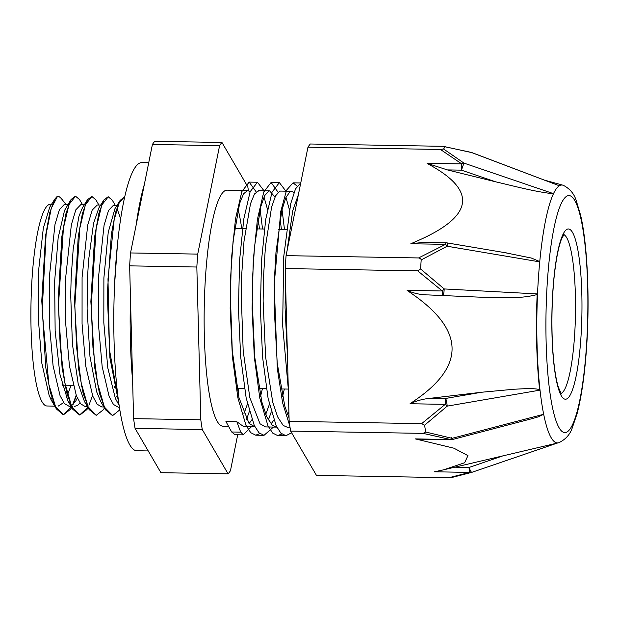 <?xml version="1.0" encoding="UTF-8"?>
<svg xmlns="http://www.w3.org/2000/svg" width="619" height="619" viewBox="0 0 619 619"><rect width="100%" height="100%" fill="white"/><g stroke="black" fill="none" stroke-linecap="round" stroke-linejoin="round"><path stroke-width="0.93" d="M57.103 196.502L58.039 196.339L57.118 196.486L54.751 199.14L49.682 212.913L45.52 236.141L41.775 300.757L45.698 367.199L50.371 392.523L56.375 408.919L63.239 414.722L71.835 406.428M72.16 406.428L70.62 409.182L63.571 414.722L55.578 406.799L48.855 384.43L42.177 310.738L46.123 234.067L51.253 208.394L57.428 196.502C58.294 195.975 59.672 196.757 61.552 198.838L66.047 204.487M72.57 404.903L76.183 395.293M83.302 211.303L83.155 210.661M75.402 196.223L71.084 199.473L66.024 213.284L61.861 236.528L58.14 301.167L62.07 367.562L66.744 392.864L72.756 409.244L79.603 414.993L87.867 407.348M88.919 405.213L92.548 395.572M99.667 211.582L99.52 210.947M91.751 196.494L87.465 199.744L82.397 213.524L78.226 236.791L74.497 301.461L78.443 367.895L83.116 393.212L89.144 409.561L96.123 415.272M116.032 211.884L115.877 211.241M108.093 196.788L103.845 199.983L98.777 213.741L94.606 236.984L90.861 301.623L94.792 368.088L99.466 393.421L105.485 409.793L112.472 415.566M124.473 197.082L120.187 200.293L115.405 213.006L111.381 234.183L107.28 293.739L109.903 357.805L118.879 403.642M73.135 404.385L76.361 395.765M83.48 210.669L83.325 210.05M82.551 204.773L79.534 199.558L75.549 196.215L69.057 204.417L63.417 228.032L58.48 305.275L60.244 347.151L64.825 382.712L71.68 406.536L79.936 414.993L86.954 409.515L88.076 407.72M99.845 210.947L99.69 210.328M98.908 205.059L95.906 199.875L91.914 196.494L85.414 204.711L79.781 228.326L74.845 305.554L76.601 347.437L81.19 382.999L88.045 406.815L96.293 415.279L103.327 409.793L104.449 408.006M116.21 211.249L116.055 210.63M115.273 205.338L112.287 200.185L108.271 196.788L101.779 205.005L96.146 228.604L91.202 305.84L92.966 347.723L97.547 383.269L104.41 407.093L112.658 415.573L119.831 409.84M124.311 197.059L119.15 202.862L114.151 219.838L107.985 278.952L109.462 349.611L118.67 402.172M119.142 405.422L115.405 398.528L107.807 367.996L103.822 322.747L103.891 277.908L108.24 232.257L114.979 208.611L120.187 200.293M117.649 205.709L118.043 205.547M116.767 395.998L116.565 396.462M103.675 405.453L103.133 404.911M105.485 409.793L100.742 401.615L96.688 391.873L89.956 356.42L87.109 308.943L87.534 277.629L88.517 260.785L93.531 223.444L98.823 208.007L103.845 199.983M101.299 205.407L101.686 205.245M100.394 395.711L100.201 396.175M87.325 405.182L86.784 404.656M89.144 409.561L84.401 401.367L78.164 383.672L72.4 343.932L70.713 295.093L71.17 277.343L73.212 248.807L78.984 216.116L82.443 207.752L87.465 199.744M84.927 205.137L85.321 204.966M84.037 395.425L83.836 395.889M79.975 402.899L77.855 405.151L74.458 406.466M70.945 404.872L67.982 400.996L59.865 374.062L55.145 330.755L54.642 281.428L58.155 237.851L64.554 210.421L71.084 199.473M68.562 204.866L68.949 204.696M71.061 385.304L66.426 397.909M63.618 402.605L58.101 406.196M54.58 404.578L51.64 400.741L49.149 395.448L41.829 363.206L38.216 317.129L38.865 268.205L43.322 228.125L49.729 207.156L54.751 199.14M52.205 204.572L52.592 204.409M251.515 426.684L243.267 434.832L240.714 432.124L236.845 421.74L225.935 421.554L231.661 431.985L234.988 434.693M289.839 426.104L282.612 402.83L277.32 368.638L274.194 284.291L280.786 211.334L286.582 190.141L293.019 182.853L297.097 186.048M281.823 434.004L277.66 435.567L272.67 433.068L267.934 425.764L259.81 398.218L254.316 357.086L252.095 308.633L253.264 260.251L257.434 219.288L263.764 191.975L271.091 182.466L278.078 192.207M282.04 209.578L284.469 229.386M271.246 411.945L268.383 420.03M259.903 433.625L255.732 435.18L250.741 432.681L246.006 425.392L237.882 397.839L232.396 356.706L230.167 308.254L231.336 259.872L235.506 218.909L241.843 191.588L249.163 182.079L256.15 191.836M260.112 209.191L262.541 229.007M249.318 411.565L246.455 419.651M288.322 389.227L282.651 325.331L283.726 256.668L290.644 203.945L295.503 188.872L300.726 183.038M291.611 432.782L285.939 435.706L280.949 433.207L276.213 425.911L268.089 398.357L262.595 357.233L260.375 308.78L261.543 260.39L265.713 219.436L272.043 192.122L279.37 182.613L285.939 191.17M273.443 427.064L264.011 435.327L259.021 432.828L254.285 425.532L246.161 397.978L240.675 356.846L238.447 308.394L239.615 260.019L243.785 219.056L250.122 191.735L257.442 182.226L264.011 190.784M289.065 417.957L284.794 406.134L277.219 363.136L274.178 307.62L274.604 276.097L275.966 252.513L281.784 210.653L285.684 197.941L289.878 191.774L291.557 191.263L293.979 192.501M288.903 411.743L287.673 414.73M276.801 427.102L272.306 425.261L266.766 416.773L261.837 401.94L254.719 356.977L252.212 300.849L252.676 275.718L254.517 246.61L260.684 206.901L264.677 195.604L268.894 190.969L269.629 190.876L274.983 197.043M280.105 218.894L281.397 229.332M269.373 404.447L265.744 414.351M254.873 426.723L249.109 423.582L238.919 397.475L232.272 350.687L230.314 294.102L230.748 275.339L233.108 240.892L239.615 203.458L243.577 193.762L247.701 190.497L250.122 191.728M258.185 218.515L259.469 228.953M247.445 404.075L243.824 413.964M236.845 421.74L243.546 426.53L254.564 426.739M249.109 423.582L251.894 419.744M260.545 396.524L262.425 388.631M267.485 209.323L264.011 196.981M258.827 190.698L254.486 193.956L250.525 203.643L244.018 241.085L241.658 275.525L241.224 294.288L243.182 350.88L249.828 397.669L260.019 423.767L265.474 426.917L276.492 427.118M271.037 423.961L273.822 420.131M282.473 396.903L284.353 389.011M289.406 209.702L285.939 197.36M280.717 191.078L279.803 191.155L275.587 195.79L271.594 207.094L265.427 246.803L263.586 275.865M263.586 275.904L263.121 301.035L265.628 357.171L272.739 402.133L277.676 416.958L283.216 425.454L287.402 427.296L290.025 427.35M298.389 194.629L292.694 210.839L287.015 250.997M285.444 278.202L285.08 307.805L287.479 356.761M67.928 204.518L64.33 204.456L59.455 209.555L54.983 224.511L49.35 276.964L49.334 323.25L53.079 365.783L60.035 395.587L64.368 403.588L69.266 406.381M71.758 405.515L75.642 401.166L77.336 398.094M81.607 386.713L81.801 386.07M84.292 204.804L80.694 204.742L75.812 209.833L71.347 224.805L65.715 277.25L65.699 323.536L69.444 366.061L76.4 395.858L80.733 403.882L85.368 406.652L87.488 406.698M97.972 386.999L98.166 386.357M97.253 205.028L92.177 210.135L87.712 225.084L82.079 277.536L82.064 323.814L85.809 366.34L92.765 396.137L97.09 404.176L101.733 406.938L103.853 406.977M114.337 387.277L114.523 386.635M120.659 218.747L116.844 208.054M117.006 205.369L113.416 205.307L108.542 210.414L104.069 225.347L98.444 277.784M98.436 277.815L98.429 324.101L102.166 366.626L109.13 396.431L113.455 404.447L118.291 407.232M117.486 243.987L114.561 284.771M160.909 472.692L135.066 428.379L202.266 429.547L228.102 473.86L160.909 472.692M133.596 418.637L129.642 265.853L196.834 267.021L200.796 419.806L133.596 418.637A169.026 29.782 -89 0 0 135.066 428.379M248.405 190.606A169.026 29.782 -89 0 0 247.801 186.783L221.958 142.471L154.765 141.302A169.026 29.782 -89 0 0 152.406 144.475L219.598 145.643L197.724 254.107L130.524 252.947L152.406 144.475M228.102 473.86A169.026 29.782 -89 0 0 230.461 470.688L237.704 434.778M196.834 267.021A169.026 29.782 -89 0 1 197.724 254.107M129.642 265.853A169.026 29.782 -89 0 1 130.524 252.947M219.598 145.643A169.026 29.782 -89 0 1 221.958 142.471M202.266 429.547A169.026 29.782 -89 0 1 200.796 419.806M55.269 406.134L46.998 405.994A100.905 17.781 -89 0 1 32.173 276.662A100.905 17.781 -89 0 1 50.503 204.216L51.555 204.231M52.994 400.377A100.905 17.781 -89 0 1 52.244 401.723M228.434 426.282L222.979 426.189A118.036 20.798 -89 0 1 205.632 274.898A118.036 20.798 -89 0 1 227.08 190.141L247.701 190.505M238.067 209.338A118.036 20.798 -89 0 1 241.743 228.643M238.965 388.221A118.036 20.798 -89 0 1 238.006 393.282M410.83 243.747L445.541 244.35A5.54 1.996 60.3 0 1 447.166 246.238L539.729 261.883A128.969 22.725 -89 0 1 545.532 220.635A128.969 22.725 -89 0 1 553.494 193.654L463.941 163.099A5.54 3.412 128.2 0 0 461.766 163.911A5.54 0.975 91 0 0 461.441 170.148L463.941 163.099L443.575 148.986L440.465 149.473L461.766 163.911L427.048 163.315L431.892 166.085C477.373 191.983 472.328 217.014 416.749 241.162L410.83 243.747L423.203 242.416M553.44 193.778C534.924 191.836 513.77 185.986 495.618 181.816L447.367 169.9L427.048 163.315M418.583 257.945L420.719 258.564L421.199 259.91L447.166 246.238A5.54 0.72 -80.4 0 0 447.065 242.896A5.54 5.54 0 0 0 446.245 242.818A5.54 0.975 91 0 0 445.541 244.35L418.583 257.945L286.079 255.647L307.96 147.175L440.465 149.473M443.575 148.986A169.026 29.782 -89 0 1 445.231 146.765L471.693 152.591L559.352 185.777A128.969 22.725 -89 0 1 562.895 185.174A128.969 22.725 -89 0 1 563.321 185.313C569.844 188.71 574.13 193.762 576.188 200.486L580.599 215.18C587.888 246.176 590.077 304.966 586.077 354.23C584.166 378.147 581.21 397.831 577.202 413.283L572.204 428.062C569.906 434.662 565.457 439.544 558.856 442.693A128.969 22.725 -89 0 1 558.423 442.817A128.969 22.725 -89 0 1 543.675 414.273L452.087 438.322L425.655 432.023A169.026 29.782 -89 0 1 424.626 425.191L447.22 406.126L539.683 390.187A129.085 22.741 91 0 1 537.184 293.924L444.187 288.941L420.58 268.956A169.026 29.782 -89 0 1 421.199 259.91M307.96 147.175A169.026 29.782 -89 0 1 310.32 144.003L442.825 146.308L471.214 152.382A5.54 2.894 104 0 1 471.693 152.591A5.54 0.797 -69.3 0 1 471.833 152.568A5.54 0.797 -69.3 0 1 471.856 152.584M504.292 252.544L531.357 258.046L539.737 261.566M537.168 294.536C518.722 299.511 497.599 297.282 479.168 297.135L428.603 294.93C421.028 294.93 413.863 293.414 407.116 290.365L412.61 294.234C464.296 330.391 465.209 365.674 415.357 400.067L410.049 403.743L445.223 404.354A5.54 1.602 46.8 0 0 447.22 406.126A5.54 0.596 -99.8 0 0 445.734 398.435A5.54 0.975 91 0 0 445.223 404.354L421.655 423.644L289.15 421.338L285.197 268.553A169.026 29.782 -89 0 1 286.079 255.647M285.197 268.553L417.701 270.859L442.291 290.976A5.54 0.975 91 0 0 443.057 295.178A5.54 0.898 -86.9 0 0 444.187 288.941L442.291 290.976L407.116 290.365M420.58 268.956L417.701 270.859M471.16 152.367A5.54 2.894 104 0 1 471.206 152.375A5.54 5.54 0 0 1 471.833 152.576L559.352 185.777A128.969 22.725 -89 0 0 553.494 193.654M557.286 443.08L471.91 472.312A5.54 1.045 -108.9 0 1 471.879 472.328A5.54 1.045 -108.9 0 1 469.101 467.438A5.54 0.975 91 0 0 469.713 472.398L448.968 477.698L452.079 477.334M448.968 477.698L316.464 475.392L290.621 431.079L423.133 433.385L450.539 439.513L415.364 438.902L453.897 448.195L467.949 455.63L464.645 462.741L443.49 469.844L434.538 471.786L469.713 472.398A5.54 4.31 73.2 0 0 471.67 472.39A5.54 4.31 73.2 0 0 471.678 472.39A5.54 4.31 73.2 0 0 471.848 472.336M451.638 437.486L451.932 438.507M452.311 439.56L452.087 438.322A5.54 2.894 104 0 1 450.539 439.513A5.54 0.975 91 0 0 450.81 439.738A5.54 5.54 0 0 0 452.311 439.56L530.584 419.032M539.729 261.883A128.969 22.725 -89 0 0 543.675 414.273L538.282 416.866L531.458 418.808M425.655 432.023L423.133 433.385M419.156 439.188L415.364 438.902M421.655 423.644L424.626 425.191M410.049 403.743C416.641 400.655 423.713 398.806 431.281 398.187L481.628 392.237L514.513 389.204C520.177 389.042 533.593 387.765 539.629 389.668M290.621 431.079A169.026 29.782 -89 0 1 289.15 421.338M148.22 450.942L136.791 450.74A144.088 25.387 -89 0 1 114.26 347.584A144.088 25.387 -89 0 1 141.79 162.611L148.722 162.735M130.47 297.847A144.088 25.387 91 0 0 130.617 347.87A144.088 25.387 91 0 0 132.621 380.909M144.312 184.594A144.088 25.387 91 0 0 136.134 225.154M240.714 432.139L231.661 431.985M52.066 397.475A96.425 16.992 -89 0 1 50.835 399.247M63.123 227.823A79.805 14.059 -89 0 1 63.533 227.305M62.256 385.235L63.726 385.18A79.805 14.059 -89 0 1 62.101 384.608M447.367 169.9L461.441 170.148L495.618 181.816M503.146 455.777L469.101 467.438L454.787 467.183M481.628 392.237L445.734 398.435L431.281 398.187M428.603 294.93L479.168 297.135M563.739 234.624A79.58 14.02 -89 0 1 575.469 314.251A79.58 14.02 -89 0 1 560.976 393.421M564.76 231.39A85.12 14.995 -89 0 1 580.893 338.09A85.12 14.995 -89 0 1 555.057 372.824A85.12 14.995 -89 0 1 564.76 231.39M563.917 198.931A118.523 20.884 -89 0 1 586.843 340.063A118.523 20.884 -89 0 1 552.225 406.281A118.523 20.884 -89 0 1 546.956 288.137A118.523 20.884 -89 0 1 563.917 198.931M68.02 401.066L72.756 409.244M51.64 400.741L56.375 408.919M234.64 434.731L242.996 434.871M300.733 182.984L293.019 182.853M279.37 182.62L271.091 182.473M257.442 182.234L249.163 182.094M285.939 435.714L277.66 435.575M264.011 435.335L255.732 435.188M70.62 409.182L72.338 406.435M71.626 406.42L69.003 406.374M100.649 205.09L97.051 205.021M119.421 407.248L118.097 407.225M286.303 229.417L278.457 229.278M264.375 229.038L256.537 228.898M245.519 228.705L234.609 228.519M288.292 389.08L280.871 388.949M266.371 388.693L258.943 388.57M244.443 388.314L237.015 388.19M73.143 385.343L63.726 385.18M269.629 190.884L258.61 190.691M291.557 191.263L280.539 191.07M138.532 213.238L141.991 196.115M132.381 371.578L130.71 307.272M447.065 242.896L507.077 253.016M446.245 242.818L422.545 242.408M451.599 477.551L471.678 472.39A5.54 5.54 0 0 0 471.871 472.328L557.34 443.072M418.622 439.181L450.81 439.738M562.895 185.174L545.316 180.384M558.423 442.817L443.49 469.844M564.203 234.083L561.487 239.096C558.415 247.089 555.939 259.949 554.059 277.683C551.893 299.836 551.382 322.321 552.512 345.147C553.587 364.011 555.545 378.077 558.384 387.347L561.425 393.978"/></g></svg>
